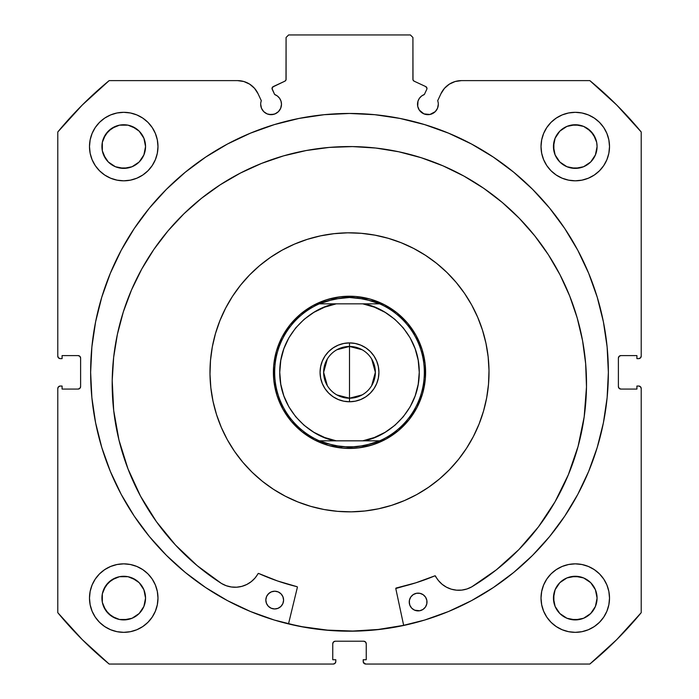 <?xml version="1.0" encoding="UTF-8"?>
<svg xmlns="http://www.w3.org/2000/svg" width="699" height="699" viewBox="0 0 699 699"><rect width="100%" height="100%" fill="white"/><g stroke="black" fill="none" stroke-linecap="round" stroke-linejoin="round"><path stroke-width="1.05" d="M426.967 88.45A2.027 2.027 0 0 1 426.774 89.315L424.354 94.505L421.576 96.025L419.391 98.306L417.993 101.145L417.714 106.3L419.269 110.049L423.935 113.885L429.946 114.479L435.267 111.63L437.522 108.258L438.317 104.273A10.398 10.398 0 0 1 427.91 114.671A10.398 10.398 0 0 1 424.354 94.505L426.774 89.315A2.027 2.027 0 0 0 426.967 88.45L425.796 86.615A2.027 2.027 0 0 1 426.967 88.45M616.763 105.068L589.834 80.612L461.497 80.612A22.656 22.656 0 0 0 440.964 93.692L437.688 100.717A10.398 10.398 0 0 1 438.317 104.273A10.398 10.398 0 0 0 437.688 100.717L440.964 93.692L444.468 88.327L449.326 84.16L455.154 81.512L461.497 80.612L589.834 80.612L616.763 105.068L641.219 131.997L641.219 356.097L640.476 357.888L638.685 358.631L636.911 358.631L636.911 355.59L620.93 355.59L619.131 356.333L618.388 358.124L618.388 386.538L619.131 388.329L620.93 389.072L636.911 389.072L636.911 386.031L638.685 386.031L640.476 386.774L641.219 388.565L641.219 612.665L616.763 639.594L589.834 664.05L365.734 664.05L363.393 662.486L363.2 659.734L366.241 659.734L366.241 643.753L365.498 641.962L363.707 641.219L335.293 641.219L333.502 641.962L332.759 643.753L332.759 659.734L335.8 659.734L335.8 661.516L335.057 663.307L333.266 664.05L109.166 664.05L82.237 639.594L57.781 612.665L57.781 388.565L58.524 386.774L60.315 386.031L62.089 386.031L62.089 389.072L78.07 389.072L79.869 388.329L80.612 386.538L80.612 358.124L79.869 356.333L78.07 355.59L62.089 355.59L62.089 358.631L60.315 358.631L58.524 357.888L57.781 356.097L57.781 131.997L82.237 105.068L109.166 80.612L237.503 80.612L243.846 81.512L249.674 84.16L254.532 88.327L258.036 93.692L261.312 100.717A10.398 10.398 0 0 0 260.683 104.273L261.478 108.258L263.733 111.63L267.105 113.885L271.09 114.671L275.065 113.885L278.438 111.63L280.692 108.258L281.487 104.273A10.398 10.398 0 0 1 271.09 114.671A10.398 10.398 0 0 1 261.312 100.717L258.036 93.692A22.656 22.656 0 0 0 237.503 80.612L109.166 80.612A377.967 377.967 0 0 0 57.781 131.997L57.781 356.097A2.534 2.534 0 0 0 60.315 358.631L62.089 358.631L62.089 355.59L78.07 355.59A2.534 2.534 0 0 1 80.612 358.124L80.612 386.538A2.534 2.534 0 0 1 78.07 389.072L62.089 389.072L62.089 386.031L60.315 386.031A2.534 2.534 0 0 0 57.781 388.565L58.524 386.774M272.156 87.759L272.226 89.315L274.646 94.505A10.398 10.398 0 0 1 281.487 104.273L281.007 101.145L279.609 98.306L277.424 96.025L274.646 94.505L272.042 88.546L273.204 86.615L284.912 81.154L286.005 79.887L286.083 37.484L288.617 34.95L410.383 34.95L412.917 37.484L412.995 79.887L414.088 81.154L425.796 86.615L414.088 81.154A2.027 2.027 0 0 1 412.917 79.319L412.917 37.484L410.383 34.95L288.617 34.95L286.083 37.484L286.083 79.319A2.027 2.027 0 0 1 284.912 81.154L285.393 80.839M90.634 372.331A258.866 258.866 0 0 1 349.5 113.456A258.866 258.866 0 0 1 608.366 372.331L607.125 346.957L603.394 321.828L597.226 297.189L588.663 273.265L577.802 250.303L564.74 228.512L549.606 208.101L532.551 189.28L513.721 172.225L493.319 157.092L471.528 144.029L448.566 133.168L424.643 124.605L400.003 118.437L374.874 114.706L349.5 113.456L324.126 114.706L298.997 118.437L274.358 124.605L250.434 133.168L227.472 144.029L205.681 157.092L185.279 172.225L166.449 189.28L149.394 208.101L134.26 228.512L121.198 250.303L110.337 273.265L101.774 297.189L95.606 321.828L91.875 346.957L90.634 372.331L91.875 397.705L95.606 422.834L101.774 447.474L110.337 471.397L121.198 494.359L134.26 516.15L149.394 536.552L166.449 555.382L185.279 572.437L205.681 587.571L227.472 600.633L250.434 611.494L274.358 620.057L298.997 626.225L324.126 629.956L349.5 631.197L374.874 629.956L400.003 626.225L424.643 620.057L448.566 611.494L471.528 600.633L493.319 587.571L513.721 572.437L532.551 555.382L549.606 536.552L564.74 516.15L577.802 494.359L588.663 471.397L597.226 447.474L603.394 422.834L607.125 397.705L608.366 372.331A258.866 258.866 0 0 1 349.5 631.197A258.866 258.866 0 0 1 90.634 372.331M608.366 372.183A258.866 258.866 0 0 0 607.143 347.167M607.099 346.748A258.866 258.866 0 0 0 549.65 208.153M549.563 208.057A258.866 258.866 0 0 0 149.437 208.057M149.35 208.153A258.866 258.866 0 0 0 91.901 346.748M91.857 347.167A258.866 258.866 0 0 0 90.634 372.183M609.511 598.099A34.242 34.242 0 0 1 575.268 632.342A34.242 34.242 0 0 1 541.017 598.099L541.681 604.775L543.63 611.197L546.793 617.121L551.048 622.311L556.238 626.566L562.162 629.738L568.584 631.686L575.268 632.342L581.944 631.686L588.375 629.738L594.29 626.566L599.48 622.311L603.744 617.121L606.907 611.197L608.855 604.775L609.511 598.099L608.855 591.415L606.907 584.993L603.744 579.069L599.48 573.879L594.29 569.624L588.375 566.461L581.944 564.512L575.268 563.848L568.584 564.512L562.162 566.461L556.238 569.624L551.048 573.879L546.793 579.069L543.63 584.993L541.681 591.415L541.017 598.099A34.242 34.242 0 0 1 575.268 563.848A34.242 34.242 0 0 1 609.511 598.099M157.983 598.099A34.242 34.242 0 0 1 123.732 632.342A34.242 34.242 0 0 1 89.489 598.099L90.145 604.775L92.093 611.197L95.256 617.121L99.52 622.311L104.71 626.566L110.625 629.738L117.056 631.686L123.732 632.342L130.416 631.686L136.838 629.738L142.762 626.566L147.952 622.311L152.207 617.121L155.37 611.197L157.319 604.775L157.983 598.099L157.319 591.415L155.37 584.993L152.207 579.069L147.952 573.879L142.762 569.624L136.838 566.461L130.416 564.512L123.732 563.848L117.056 564.512L110.625 566.461L104.71 569.624L99.52 573.879L95.256 579.069L92.093 584.993L90.145 591.415L89.489 598.099A34.242 34.242 0 0 1 123.732 563.848A34.242 34.242 0 0 1 157.983 598.099M609.511 146.563A34.242 34.242 0 0 1 575.268 180.814A34.242 34.242 0 0 1 541.017 146.563L541.681 153.247L543.63 159.669L546.793 165.593L551.048 170.783L556.238 175.038L562.162 178.201L568.584 180.15L575.268 180.814L581.944 180.15L588.375 178.201L594.29 175.038L599.48 170.783L603.744 165.593L606.907 159.669L608.855 153.247L609.511 146.563L608.855 139.887L606.907 133.457L603.744 127.541L599.48 122.351L594.29 118.087L588.375 114.924L581.944 112.976L575.268 112.321L568.584 112.976L562.162 114.924L556.238 118.087L551.048 122.351L546.793 127.541L543.63 133.457L541.681 139.887L541.017 146.563A34.242 34.242 0 0 1 575.268 112.321A34.242 34.242 0 0 1 609.511 146.563M157.983 146.563A34.242 34.242 0 0 1 123.732 180.814A34.242 34.242 0 0 1 89.489 146.563L90.145 153.247L92.093 159.669L95.256 165.593L99.52 170.783L104.71 175.038L110.625 178.201L117.056 180.15L123.732 180.814L130.416 180.15L136.838 178.201L142.762 175.038L147.952 170.783L152.207 165.593L155.37 159.669L157.319 153.247L157.983 146.563L157.319 139.887L155.37 133.457L152.207 127.541L147.952 122.351L142.762 118.087L136.838 114.924L130.416 112.976L123.732 112.321L117.056 112.976L110.625 114.924L104.71 118.087L99.52 122.351L95.256 127.541L92.093 133.457L90.145 139.887L89.489 146.563A34.242 34.242 0 0 1 123.732 112.321A34.242 34.242 0 0 1 157.983 146.563L157.319 153.247M145.13 150.818L145.549 146.563A21.818 21.818 0 0 1 123.732 168.38A21.818 21.818 0 0 1 101.923 146.563A21.818 21.818 0 0 1 123.732 124.745A21.818 21.818 0 0 1 145.549 146.563L143.889 154.916L139.162 161.993L132.085 166.72L123.732 168.38L115.387 166.72L108.31 161.993L105.593 158.682L102.334 150.818L102.334 142.308L105.593 134.444L111.613 128.424L119.477 125.165L127.987 125.165L135.851 128.424L139.162 131.141L143.889 138.219L145.549 146.563L145.13 142.308M596.666 150.818L597.077 146.563A21.818 21.818 0 0 1 575.268 168.38A21.818 21.818 0 0 1 553.451 146.563A21.818 21.818 0 0 1 575.268 124.745A21.818 21.818 0 0 1 597.077 146.563L595.417 154.916L590.69 161.993L583.613 166.72L575.268 168.38L566.915 166.72L559.838 161.993L555.111 154.916L553.451 146.563L555.111 138.219L559.838 131.141L566.915 126.405L575.268 124.745L583.613 126.405L587.387 128.424L593.407 134.444L596.666 142.308L597.077 146.563L596.666 142.308M145.13 602.355L145.549 598.099A21.818 21.818 0 0 1 123.732 619.908A21.818 21.818 0 0 1 101.923 598.099A21.818 21.818 0 0 1 123.732 576.282A21.818 21.818 0 0 1 145.549 598.099L143.889 606.444L139.162 613.521L132.085 618.248L123.732 619.908L119.477 619.489L111.613 616.238L105.593 610.218L102.334 602.355L102.334 593.844L105.593 585.972L111.613 579.96L119.477 576.701L127.987 576.701L135.851 579.96L139.162 582.669L143.889 589.746L145.549 598.099L145.13 593.844M596.666 602.355L597.077 598.099A21.818 21.818 0 0 1 575.268 619.908A21.818 21.818 0 0 1 553.451 598.099A21.818 21.818 0 0 1 575.268 576.282A21.818 21.818 0 0 1 597.077 598.099L595.417 606.444L590.69 613.521L583.613 618.248L575.268 619.908L566.915 618.248L559.838 613.521L555.111 606.444L553.451 598.099L555.111 589.746L559.838 582.669L566.915 577.942L575.268 576.282L583.613 577.942L590.69 582.669L595.417 589.746L597.077 598.099L596.666 593.844M422.135 112.923L424.931 114.234A268.888 268.888 0 0 1 425.036 114.269L429.946 114.479M435.267 111.63L436.56 110.049M437.522 108.258L438.317 104.273M589.834 80.612A377.967 377.967 0 0 1 641.219 131.997L641.219 356.097L640.476 357.888M618.58 357.154L618.388 358.124A2.534 2.534 0 0 1 620.93 355.59L636.911 355.59L636.911 358.631L638.685 358.631A2.534 2.534 0 0 0 641.219 356.097M619.952 388.88L620.93 389.072A2.534 2.534 0 0 1 618.388 386.538L618.388 358.124M640.476 386.774L641.219 388.565L641.219 612.665A377.967 377.967 0 0 1 589.834 664.05L365.734 664.05A2.534 2.534 0 0 1 363.2 661.516L363.2 659.734L366.241 659.734L366.241 643.753L365.498 641.962M364.677 641.411L363.707 641.219A2.534 2.534 0 0 1 366.241 643.753M333.502 641.962L332.759 643.753A2.534 2.534 0 0 1 335.293 641.219L363.707 641.219M332.759 643.753L332.759 659.734L335.8 659.734L335.8 661.516A2.534 2.534 0 0 1 333.266 664.05L109.166 664.05L82.237 639.594M80.42 387.508L80.612 386.538M79.048 355.782L78.07 355.59M58.524 357.888L57.973 357.067M269.054 114.479L273.956 114.269A268.888 268.888 0 0 1 274.052 114.243L276.865 112.923M281.286 106.3L281.487 104.273M272.566 87.078L284.912 81.154M285.769 80.411L286.083 79.319M413.607 80.839L414.088 81.154M130.416 564.512L123.732 563.848M142.762 175.038L147.952 170.783L152.207 165.593M543.63 159.669L546.793 165.593L551.048 170.783L556.238 175.038M601.734 619.821L603.744 617.121M575.268 563.848L568.584 564.512M57.781 388.565L57.781 612.665A377.967 377.967 0 0 0 109.166 664.05M157.319 139.887L157.083 138.786M152.207 127.541L151.569 126.615M148.205 122.613L147.55 121.958M104.71 118.087L103.557 118.9M93.019 161.714L95.256 165.584M551.45 121.958L550.795 122.613M547.431 126.615L546.181 128.485M604.347 164.649L606.907 159.669M157.319 591.415L157.153 590.629M95.256 579.069L92.093 584.993M136.838 629.738L138.192 629.144M541.681 591.415L541.017 598.099M143.889 138.219L139.162 131.141L132.085 126.405M127.987 125.165L119.477 125.165M115.387 126.405L108.31 131.141L103.583 138.219M102.334 142.308L102.334 150.818M103.583 154.916L108.31 161.993L115.387 166.72M119.477 167.961L127.987 167.961M132.085 166.72L139.162 161.993L143.889 154.916M594.29 118.087L595.443 118.9M595.417 138.219L590.69 131.141L583.613 126.405M579.523 125.165L571.013 125.165M566.915 126.405L559.838 131.141L555.111 138.219M553.87 142.308L553.87 150.818M555.111 154.916L559.838 161.993L566.915 166.72M571.013 167.961L579.523 167.961M583.613 166.72L590.69 161.993L595.417 154.916M143.889 589.746L139.162 582.669L132.085 577.942M127.987 576.701L119.477 576.701M115.387 577.942L108.31 582.669L103.583 589.746M102.334 593.844L102.334 602.355M103.583 606.444L108.31 613.521L115.387 618.248M119.477 619.489L127.987 619.489M132.085 618.248L139.162 613.521L143.889 606.444M595.417 589.746L590.69 582.669L583.613 577.942M579.523 576.701L571.013 576.701M566.915 577.942L559.838 582.669L555.111 589.746M553.87 593.844L553.87 602.355M555.111 606.444L559.838 613.521L566.915 618.248M571.013 619.489L579.523 619.489M583.613 618.248L590.69 613.521L595.417 606.444M641.219 388.565A2.534 2.534 0 0 0 638.685 386.031L636.911 386.031L636.911 389.072L620.93 389.072M90.634 372.48A258.866 258.866 0 0 0 91.857 397.486M91.901 397.923A258.866 258.866 0 0 0 185.183 572.359M185.375 572.516A258.866 258.866 0 0 0 349.404 631.197M349.596 631.197A258.866 258.866 0 0 0 513.625 572.516M513.817 572.359A258.866 258.866 0 0 0 607.099 397.923M607.143 397.486A258.866 258.866 0 0 0 608.366 372.48M604.05 325.236L603.394 321.828M95.606 321.828L91.875 346.957M149.394 536.552L151.832 539.479M603.394 422.834L607.125 397.705M272.226 89.315A2.027 2.027 0 0 1 273.204 86.615M309.683 307.473L312.436 305.865M316.236 303.882L319.137 302.553M323.104 300.954L326.136 299.906M330.225 298.709L333.248 297.984M337.538 297.18L340.771 296.734M344.957 296.367L348.111 296.245M347.945 296.245L348.382 296.236M352.427 296.289L355.817 296.49M359.871 296.935L362.825 297.407M367.211 298.316L370.496 299.181M374.376 300.413L377.346 301.505M381.305 303.191L384.197 304.598M387.928 306.643L390.575 308.268M394.184 310.732L396.779 312.698M400.003 315.406L402.344 317.573M405.341 320.631L407.456 323.008M410.138 326.354L411.999 328.914M414.358 332.514L415.966 335.267M417.95 339.067L419.278 341.96M420.877 345.935L421.925 348.967M423.122 353.056L423.847 356.079M424.651 360.369L425.097 363.594M425.464 367.788L425.586 370.933M425.542 375.258L425.341 378.648M424.887 382.694L424.345 386.075M423.515 390.042L422.65 393.319M421.418 397.207L420.326 400.178M418.631 404.136L417.233 407.028M415.189 410.759L413.563 413.406M411.099 417.015L409.133 419.61M406.425 422.834L404.258 425.175M401.2 428.172L398.823 430.287M395.477 432.969L392.917 434.83M389.317 437.19L386.564 438.797M382.764 440.772L379.863 442.109M375.896 443.708L372.864 444.756M368.775 445.953L365.752 446.678M361.462 447.482L358.229 447.928M354.043 448.295L350.889 448.417M351.055 448.417L350.618 448.426M346.573 448.374L343.183 448.173M339.129 447.718L336.175 447.255M331.789 446.346L328.504 445.481M324.624 444.249L321.654 443.157M317.696 441.462L314.803 440.064M311.072 438.011L308.425 436.394M304.816 433.93L302.221 431.965M298.997 429.256L296.656 427.089M293.659 424.031L291.544 421.646M288.862 418.308L287.001 415.748M284.642 412.148L283.034 409.396M281.05 405.595L279.722 402.694M278.123 398.727L277.075 395.695M275.878 391.606L275.153 388.583M274.349 384.293L273.903 381.06M273.536 376.866L273.414 373.72M273.458 369.404L273.659 366.014M274.113 361.96L274.576 359.006M275.485 354.62L276.35 351.335M277.582 347.455L278.674 344.485M280.369 340.527L281.767 337.634M283.811 333.904L285.437 331.247M287.901 327.648L289.867 325.052M292.575 321.828L294.742 319.487M297.8 316.49L300.177 314.375M303.523 311.693L306.083 309.832M336.874 349.745L349.5 346.459A25.872 25.872 0 0 0 323.628 372.331A25.872 25.872 0 0 0 349.5 398.203L349.5 401.759A29.428 29.428 0 0 1 320.072 372.331A29.428 29.428 0 0 1 349.5 342.903L349.5 398.203A25.872 25.872 0 0 1 323.628 372.331A25.872 25.872 0 0 1 349.5 346.459L362.126 349.745M362.126 394.918L349.5 398.203L336.874 394.918M327.315 385.656L323.628 372.331L327.315 359.006M350.182 296.236L349.5 296.227L349.5 297.494L349.5 296.227A76.104 76.104 0 0 1 425.604 372.331A76.104 76.104 0 0 1 349.5 448.435A76.104 76.104 0 0 0 425.604 372.331A76.104 76.104 0 0 0 349.5 296.227L349.185 296.227M348.818 448.426L349.5 448.435L349.5 447.159L349.815 448.435M357.233 297.896A74.837 74.837 0 0 1 357.25 297.896A74.837 74.837 0 0 0 357.233 297.896L349.5 297.494L364.904 299.102L379.644 303.838A74.837 74.837 0 0 1 379.644 440.824L364.904 445.56L349.5 447.159L334.096 445.56L319.356 440.824A74.837 74.837 0 0 1 319.356 303.838L334.096 299.102L349.5 297.494L341.759 297.896A74.837 74.837 0 0 1 341.767 297.896A74.837 74.837 0 0 0 341.75 297.896L326.599 301.086L319.356 303.838L379.644 303.838L372.401 301.086L357.241 297.896M357.25 446.757A74.837 74.837 0 0 1 357.233 446.766A74.837 74.837 0 0 0 357.25 446.757L341.759 446.757A74.837 74.837 0 0 1 341.75 446.757A74.837 74.837 0 0 0 341.767 446.766L326.599 443.577L319.356 440.824L379.644 440.824L372.401 443.577L357.241 446.757M335.319 297.564L334.349 297.757M320.998 301.767L320.09 302.143M307.787 308.678L306.966 309.229M296.175 318.036L295.738 318.473M286.599 329.491L286.048 330.312M279.451 342.589L279.076 343.497M274.995 356.813L274.873 357.442M274.733 386.512L274.856 387.132M278.936 400.824L279.312 401.742M285.847 414.044L286.223 414.612M295.214 425.656L295.642 426.093L295.214 425.656M306.66 435.224L307.481 435.783M319.758 442.38L320.666 442.755M333.982 446.836L334.611 446.958M363.681 447.098L364.651 446.906M378.002 442.895L378.91 442.519M391.213 435.975L391.789 435.599M402.825 426.617L403.262 426.189L402.825 426.617M412.401 415.171L412.768 414.621M424.005 387.84L424.127 387.22M425.595 373.004L425.604 372.017M424.267 358.15L424.144 357.53M420.064 343.829L419.688 342.921M413.153 330.618L412.602 329.788M403.786 319.006L403.358 318.569M392.34 309.43L391.519 308.879M379.242 302.283L378.334 301.907M365.018 297.826L364.389 297.704M385.123 432.314L374.297 437.53L362.746 440.824L336.254 440.824L324.703 437.53L313.877 432.305L304.109 425.307L295.694 416.726L288.87 406.835L283.846 395.922L280.78 384.301L279.74 372.331L280.78 360.361L283.846 348.74L288.87 337.827L295.694 327.927L304.109 319.356L313.877 312.348L324.703 307.132L336.254 303.838L376.569 303.838L362.746 303.838L374.297 307.132L385.123 312.348L394.891 319.356L403.306 327.927L410.13 337.827L415.154 348.74L418.212 360.3M338.237 399.513L333.152 396.796L338.237 399.513L343.759 401.191L349.5 401.759L355.241 401.191L360.763 399.513L365.848 396.796L360.763 399.513M325.035 388.679L322.318 383.594L320.64 378.072L320.072 372.331L320.64 366.591L322.318 361.068L325.035 355.983L322.318 361.068L320.64 366.591L320.072 372.331L320.64 378.072L322.318 383.594L325.035 388.679L328.696 393.135L333.152 396.796M333.152 347.866L338.237 345.149L333.152 347.866L328.696 351.527L325.035 355.983M349.5 342.903A29.428 29.428 0 0 1 378.928 372.331A29.428 29.428 0 0 1 349.5 401.759L349.5 398.203A25.872 25.872 0 0 0 375.372 372.331A25.872 25.872 0 0 0 349.5 346.459A25.872 25.872 0 0 1 375.372 372.331A25.872 25.872 0 0 1 349.5 398.203L349.5 342.903L355.241 343.471L349.5 342.903L343.759 343.471L338.237 345.149M360.763 345.149L365.848 347.866L360.763 345.149L355.241 343.471M373.965 355.983L376.682 361.068L373.965 355.983L370.304 351.527L365.848 347.866M378.36 366.591L378.928 372.331L378.36 378.072L376.682 383.594L373.965 388.679L376.682 383.594L378.36 378.072L378.928 372.331L378.36 366.591L376.682 361.068M349.5 448.435A76.104 76.104 0 0 1 273.396 372.331A76.104 76.104 0 0 1 349.5 296.227A76.104 76.104 0 0 0 273.396 372.331A76.104 76.104 0 0 0 349.5 448.435M322.405 303.838L319.356 303.838A74.837 74.837 0 0 0 319.356 440.824L322.431 440.824M418.22 360.361L419.26 372.331L418.22 384.301L415.154 395.922L410.13 406.835L403.306 416.726L394.891 425.307L385.123 432.305M365.848 396.796L370.304 393.135L373.965 388.679M376.595 440.824L379.644 440.824A74.837 74.837 0 0 0 379.644 303.838L376.569 303.838M362.746 303.838C384.066 306.101 419.409 331.099 419.26 372.331C419.409 413.563 384.066 438.561 362.746 440.824L367.421 440.824M336.254 440.824C314.934 438.561 279.591 413.563 279.74 372.331C279.591 331.099 314.934 306.101 336.254 303.838L331.579 303.838M371.685 359.006L375.372 372.331L371.685 385.656M395.905 588.2L396.184 588.025A0.507 0.507 0 0 0 395.8 588.628L403.681 625.465L395.8 588.628A0.507 0.507 0 0 1 395.783 588.514L415.8 582.826L435.04 575.81L438.387 580.502L442.091 584.259L446.478 587.195L451.353 589.196L456.534 590.174L461.812 590.096L466.967 588.969L471.79 586.837L496.5 569.72L518.85 549.606L538.475 526.828L555.058 501.751L568.331 474.778L578.09 446.346L584.181 416.901L586.487 386.931A237.162 237.162 0 0 1 471.79 586.837L496.5 569.72L518.85 549.606L538.475 526.828M409.439 600.17L409.238 601.9A8.877 8.877 0 0 1 418.238 593.136A8.877 8.877 0 0 1 426.993 602.136A8.877 8.877 0 0 1 418.002 610.891A8.877 8.877 0 0 1 409.238 601.9L409.867 605.299L411.755 608.209L414.612 610.175L419.732 610.751L422.956 609.467L425.438 607.047L426.801 603.866L426.853 600.406L425.569 597.182L423.148 594.7L419.968 593.337L416.508 593.285L413.284 594.569L410.802 596.981L409.439 600.17L409.387 603.63M283.392 601.935L283.584 600.205A8.877 8.877 0 0 1 274.585 608.96A8.877 8.877 0 0 1 265.83 599.96L266.459 603.368L268.346 606.278L271.203 608.235L274.585 608.96L277.992 608.331L280.902 606.444L282.868 603.587L283.584 600.205L282.955 596.797L281.068 593.888L278.219 591.922L274.829 591.205L271.422 591.835L268.512 593.722L266.555 596.57L265.83 599.96A8.877 8.877 0 0 1 274.829 591.205A8.877 8.877 0 0 1 283.584 600.205L283.436 598.466M112.207 380.527A237.162 237.162 0 0 1 352.549 146.589A237.162 237.162 0 0 1 586.487 386.931L585.657 363.672L582.555 340.605L577.208 317.949L569.659 295.93L559.995 274.759L548.304 254.637L534.691 235.764L519.296 218.306L502.258 202.448L483.76 188.328L463.953 176.096L443.052 165.864L421.244 157.729L398.753 151.77L375.774 148.039L352.549 146.589L329.29 147.41L306.223 150.521L283.567 155.868L261.548 163.409L240.377 173.081L220.255 184.772L201.382 198.385L183.924 213.78L168.066 230.81L153.946 249.316L141.714 269.115L131.482 290.024L123.347 311.824L117.388 334.323L113.657 357.303L112.207 380.527L113.701 410.558L118.987 440.152L127.978 468.837L140.525 496.159L156.427 521.672L175.432 544.967L197.223 565.674L221.469 583.464A237.162 237.162 0 0 1 112.207 380.527L113.657 357.303L117.388 334.323L123.347 311.824M297.381 587.3L288.504 623.91L297.381 587.3L297.014 586.688A220.692 220.692 0 0 1 258.682 573.468L277.538 580.965L297.014 586.688A0.507 0.507 0 0 1 297.381 587.3M127.978 468.837L140.525 496.159L156.427 521.672L175.432 544.967L197.223 565.674L221.469 583.464L226.231 585.718L231.352 586.985L236.62 587.204L241.828 586.365L246.764 584.495L251.221 581.682L255.03 578.029L258.307 573.451M568.331 474.778L578.09 446.346L584.181 416.901M586.487 386.931L585.657 363.672M548.304 254.637L534.691 235.764L519.296 218.306M421.244 157.729L398.753 151.77L375.774 148.039L352.549 146.589L329.29 147.41M283.567 155.868L261.548 163.409M277.538 580.965L297.014 586.688M396.184 588.025L415.8 582.826L434.857 575.845A220.692 220.692 0 0 1 396.184 588.025M282.151 595.251L281.068 593.888M269.875 592.63L267.394 595.05M269.674 607.396L271.203 608.235M423.148 594.7L421.628 593.862M411.929 595.653L410.802 596.981M409.867 605.299L411.755 608.209M424.31 608.375L425.438 607.047M221.469 583.464L221.469 583.455A26.221 26.221 0 0 0 258.027 573.687A0.507 0.507 0 0 1 258.682 573.468M434.857 575.845A0.507 0.507 0 0 1 435.503 576.081A26.221 26.221 0 0 0 471.79 586.828L471.79 586.837M439.4 479.025A139.52 139.52 0 0 1 242.806 462.231A139.52 139.52 0 0 1 259.6 265.637A139.52 139.52 0 0 1 456.194 282.431A139.52 139.52 0 0 1 439.4 479.025L428.504 487.325L416.857 494.516L404.555 500.528L391.72 505.307L378.482 508.802L364.974 510.986L351.309 511.834L337.626 511.345L324.056 509.51L310.732 506.356L297.783 501.908L285.332 496.211L273.492 489.326L262.396 481.314L252.129 472.253L242.806 462.231L234.506 451.336L227.315 439.688L221.303 427.386L216.524 414.551L213.029 401.313L210.845 387.796L209.997 374.131L210.486 360.448L212.321 346.887L215.475 333.563L219.923 320.614L225.62 308.163L232.505 296.324L240.517 285.227L249.578 274.96L259.6 265.637L270.496 257.337L282.143 250.146L294.445 244.134L307.28 239.355L320.518 235.86L334.026 233.676L347.691 232.819L361.374 233.317L374.944 235.152L388.268 238.307L401.217 242.754L413.668 248.442L425.508 255.336L436.604 263.348L446.871 272.409L456.194 282.431L464.494 293.327L471.685 304.974L477.697 317.276L482.476 330.103L485.971 343.34L488.155 356.857L489.003 370.522L488.514 384.205L486.679 397.775L483.525 411.099L479.077 424.048L473.38 436.499L466.495 448.339L458.483 459.435L449.422 469.702L439.4 479.025M403.655 625.343A258.744 258.744 0 0 1 288.538 623.788L302.309 626.732L327.473 630.131L352.846 631.048L378.194 629.476L403.655 625.343M462.624 453.983L466.495 448.339M480.248 323.637L477.697 317.276M431.152 259.207L425.508 255.336M300.806 241.583L294.445 244.134M236.376 290.679L232.505 296.324M218.752 421.025L221.303 427.386M267.848 485.456L273.492 489.326M398.194 503.07L404.555 500.528M398.535 430.532L408.95 419.846L417.076 407.334L422.607 393.476L425.324 378.806L425.132 363.891L422.03 349.299L416.141 335.59L407.7 323.296L397.015 312.881L384.502 304.755L370.645 299.224L355.983 296.507L341.06 296.699L326.468 299.801L312.759 305.681L300.465 314.131L290.05 324.817L281.924 337.329L276.393 351.186L273.676 365.848L273.868 380.772L276.97 395.363L282.859 409.072L291.3 421.366L301.985 431.772L314.498 439.907L328.355 445.438L343.017 448.155L357.94 447.963L372.532 444.861L386.241 438.972L398.491 430.567"/></g></svg>
